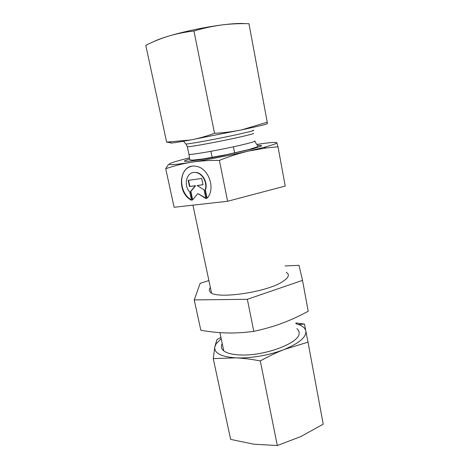 <?xml version="1.0" encoding="UTF-8"?>
<svg xmlns="http://www.w3.org/2000/svg" width="469" height="469" viewBox="0 0 469 469"><rect width="100%" height="100%" fill="white"/><g stroke="black" fill="none" stroke-linecap="round" stroke-linejoin="round"><path stroke-width="0.7" d="M191.51 200.257C175.711 192.56 179.434 162.567 196.241 166.348C208.981 167.955 216.098 189.957 206.735 198.463L205.017 190.191C207.82 183.438 202.684 173.424 195.983 172.557C187.031 170.575 182.722 184.739 189.787 192.12L191.51 200.257M190.813 166.554C178.202 169.801 178.865 193.21 191.434 199.882M195.983 172.557L196.335 172.445C203.036 173.313 208.166 183.32 205.369 190.068L207.04 198.141M205.017 190.191L205.369 190.068M188.526 180.301L189.828 186.451L195.579 185.683L190.871 191.399L192.648 199.794M189.47 186.568L188.157 180.354L201.705 178.466L203.013 184.768L197.162 185.548L204.056 189.798L205.873 198.563L197.848 193.568L192.343 200.157L190.52 191.522L195.227 185.806L189.828 186.451M195.227 185.806L195.579 185.683M190.52 191.522L190.871 191.399M197.848 193.568L205.791 198.17M197.162 185.548L203.001 184.698M227.617 201.265L219.386 160.375C208.981 160.31 199.671 160.931 191.458 162.245L191.293 162.274C182.986 163.587 174.468 165.739 165.733 168.723L174.11 207.28L227.617 201.265L285.211 186.058L278 146.791L266.374 147.928L248.887 151.012L263.689 147.395C272.688 144.991 277.073 143.438 276.833 142.734C275.895 141.972 269.235 142.547 256.848 144.44M165.733 168.723C167.099 166.132 168.459 164.455 169.807 163.699C167.333 165.323 174.491 164.848 191.293 162.274L191.458 162.245C207.638 159.695 231.188 155.092 248.887 151.012C239.835 153.064 230.003 156.189 219.386 160.375M189.429 157.865C178.73 160.48 172.187 162.426 169.807 163.699M276.833 142.734L278 146.791M296.854 328.658C298.524 330.006 299.281 331.583 299.116 333.389C299.697 343.044 263.707 356.516 239.577 354.927C232.29 354.552 227.102 353.257 224.012 351.041C221.268 348.942 220.676 346.456 222.23 343.578M213.248 358.603L214.825 346.855C213.97 353.081 220.969 356.751 235.819 357.853L213.248 358.603L230.648 439.394L253.811 444.196L277.314 445.544L301.039 436.469L323.223 424.169L308.01 342.147L284.237 349.464C276.464 352.536 268.485 356.364 260.301 360.948C251.648 359.266 243.481 358.234 235.819 357.853C250.03 358.615 269.792 355.209 284.237 349.464C299.363 343.138 306.562 336.965 305.835 330.938C305.213 328.194 302.74 326.043 298.413 324.489L295.921 323.721M221.186 338.659L216.209 343.695L214.825 346.855L217.018 339.433L220.928 337.434M295.775 322.942L304.469 324.073L308.01 342.147M260.301 360.948L277.314 445.544M153.621 41.659C156.933 39.982 161.975 38.118 168.752 36.072C183.279 31.681 204.906 27.132 221.585 24.986C232.501 23.591 240.345 23.151 245.117 23.655M248.951 23.72L248.969 23.72C239.7 23.427 230.566 23.849 221.585 24.986C212.615 26.176 203.405 28.181 193.949 31.007C184.997 32.05 176.602 33.739 168.752 36.072C160.908 38.464 153.252 41.553 145.777 45.329L166.63 142.142L190.414 139.991C198.199 138.554 206.237 136.327 214.521 133.302C224.147 132.78 233.251 131.613 241.822 129.813L190.414 139.991C175.394 142.699 168.969 143.62 171.126 142.752L166.63 142.142M267.23 122.192L267.394 123.675C267.09 124.179 258.566 126.225 241.822 129.813L267.23 122.192L248.969 23.72M214.521 133.302L193.949 31.007M286.237 272.225L288.03 273.908C289.056 275.866 287.591 278.205 283.639 280.925C268.245 292.422 213.313 300.072 209.878 291.536C209.01 290.323 209.162 288.939 210.341 287.397M194.236 299.914L200.832 330.258C210.124 331.876 218.865 332.773 227.049 332.961C235.204 333.166 244.12 332.632 253.799 331.354C264.229 329.097 273.632 326.406 281.998 323.276C290.405 320.163 299.134 316.159 308.197 311.258L302.528 280.38L247.351 299.304L194.236 299.914L200.152 283.34L208.887 280.55M253.799 331.354L247.351 299.304M285.058 265.941L298.999 265.337L302.528 280.38M189.54 158.985C186.269 160.005 184.534 160.744 184.34 161.195C185.132 161.459 187.577 161.365 191.674 160.92C199.319 159.923 209.291 158.229 221.597 155.849L252.668 148.89L261.52 145.97C261.843 145.49 260.582 145.337 257.739 145.525M252.908 130.312C257.458 129.954 243.634 133.343 223.455 137.429C203.306 141.527 185.073 144.634 185.818 143.913L187.354 146.733C188.878 147.02 205.891 144.124 223.965 140.442C242.068 136.766 255.394 133.495 253.36 133.319M187.289 146.533L188.901 154.102M254.808 140.929C256.877 141.304 243.616 144.774 225.56 148.462C207.533 152.161 190.525 154.876 188.96 154.389L189.716 159.396C189.582 159.782 190.602 160.029 192.782 160.122L203.2 158.932L226.586 154.659L249.156 149.5L256.901 146.961C257.909 146.217 258.173 145.712 257.692 145.454C256.508 144.247 255.576 142.828 254.89 141.198M223.772 350.853L219.914 332.627M211.501 292.885L192.935 205.164M263.689 147.395L266.374 147.928M234.658 153.146L233.41 146.809M212.205 157.637L210.915 151.305M185.818 143.913L183.449 141.233M216.209 343.695L215.488 343.976M298.413 324.489L304.457 324.073"/></g></svg>
